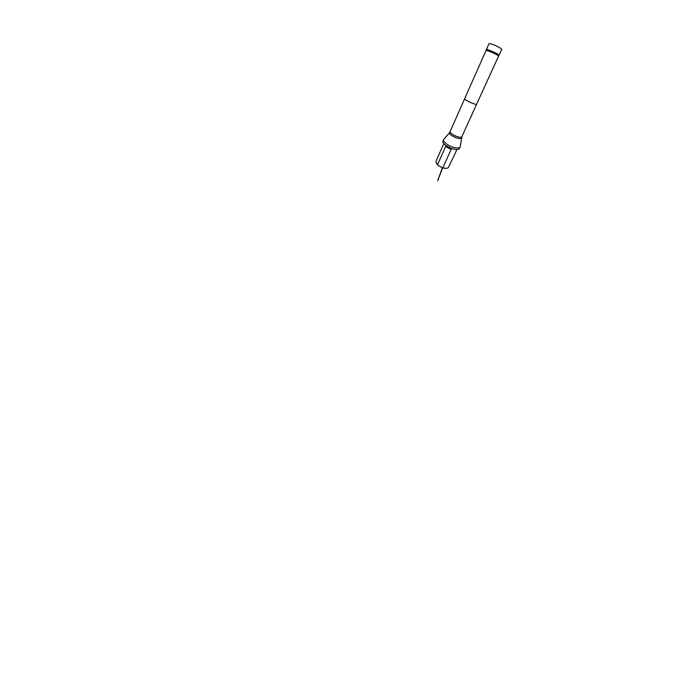 <?xml version="1.0" encoding="UTF-8"?>
<svg xmlns="http://www.w3.org/2000/svg" width="680" height="680" viewBox="0 0 680 680"><rect width="100%" height="100%" fill="white"/><g stroke="black" fill="none" stroke-linecap="round" stroke-linejoin="round"><path stroke-width="1.02" d="M497.505 55.199L499.018 55.327C499.868 54.528 486.379 48.458 486.344 49.623L487.441 50.677M486.013 50.549L488.861 43.928M436.407 163.327L438.065 165.333L442.094 167.629C444.108 168.326 445.791 168.495 447.151 168.156M443.827 143.59L436.084 161.126L435.982 162.222L437.529 164.713L445.629 146.489C446.42 145.877 447.457 146.99 448.46 147.416C449.361 148.019 450.985 148.359 451.12 149.472L442.867 167.756C445.238 168.428 447.032 168.428 448.256 167.739L456.986 149.506M442.867 167.756L442.094 167.629M438.065 165.333L437.529 164.713M498.534 56.21L498.542 56.194C499.366 55.437 486.021 49.444 486.004 50.558L486.089 50.788M460.241 146.676L460.147 146.948C459.493 148.537 455.039 148.282 450.534 146.251C446.029 144.237 442.884 141.066 443.632 139.528L444.176 138.916M443.147 142.562C444.465 146.03 454.733 150.645 458.201 149.319M443.555 140.352L442.884 141.627C442.535 145.35 456.518 151.631 459.077 148.903L459.578 147.56M498.542 56.194L476.629 104.201C476.502 105.459 463.802 99.747 464.661 98.821L464.89 98.702M476.629 104.201L461.881 136.646C461.167 139.17 448.766 133.603 450.185 131.393L450.508 131.044M461.244 137.122L461.304 137.921C460.564 140.496 448.179 134.929 449.616 132.668L450.254 132.183M451.12 149.472L445.629 146.489M442.706 167.832L437.648 180.744L442.399 167.731M488.699 44.302L489.065 43.656L490.05 43.673L493.383 44.667C498.831 46.852 502.971 49.351 501.449 50.014M499.018 55.327L501.611 49.657M498.55 56.185L499.01 55.343M443.666 139.451L449.616 132.668L486.004 50.558M460.181 146.871L461.881 136.646M459.485 148.393L460.147 146.948M442.994 140.989L443.632 139.528"/></g></svg>
